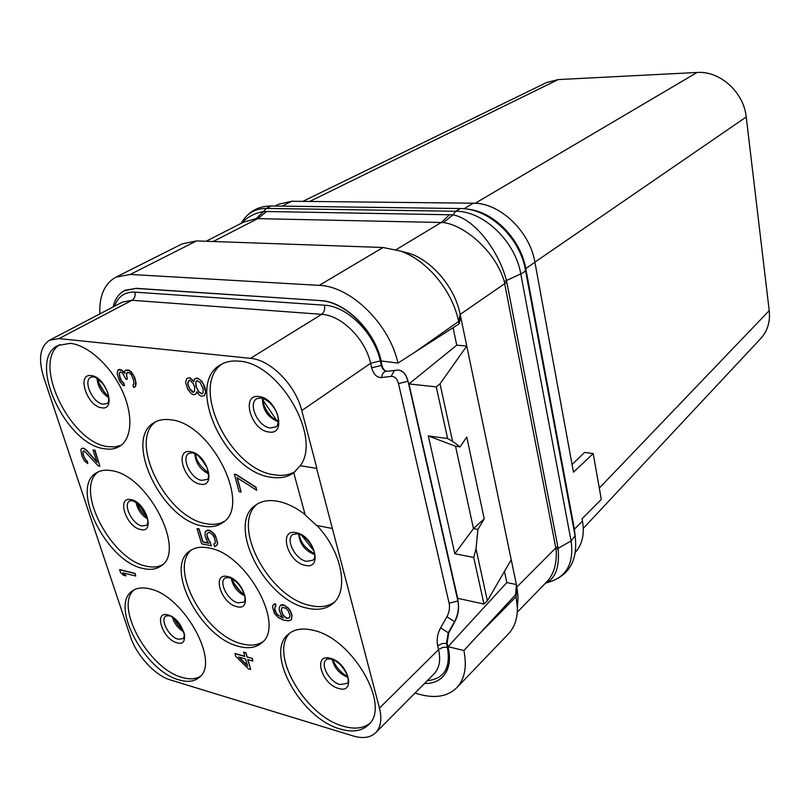 <?xml version="1.0" encoding="UTF-8"?>
<svg xmlns="http://www.w3.org/2000/svg" width="810" height="810" viewBox="0 0 810 810"><rect width="100%" height="100%" fill="white"/><g stroke="black" fill="none" stroke-linecap="round" stroke-linejoin="round"><path stroke-width="1.21" d="M572.073 464.474L584.617 452.425L593.193 453.559L573.48 472.179L534.904 262.227C529.902 231.366 499.679 202.662 473.303 203.199L291.661 201.255L278.903 204.13L275.167 206.023M575.444 552.248C582.299 544.472 584.638 534.084 582.471 521.103L582.036 518.744L601.303 499.446L593.193 453.559M599.299 488.086L769.216 310.625C770.33 321.712 767.566 330.956 760.904 338.347L583.281 528.404M534.894 262.146L746.223 116.984L769.216 310.625M475.227 203.259L697.086 72.465C719.877 70.672 743.833 92.208 746.223 116.984M309.673 201.447L558.201 79.582L697.086 72.465M302.818 201.376L546.487 82.559L558.201 79.582M575.262 536.868L574.412 529.193L525.771 268.606C520.86 239.416 493.654 211.582 468.17 209.274M574.978 535.278L575.07 535.764C578.056 559.599 569.734 574.918 550.111 581.722C567.081 576.133 574.077 562.545 571.09 540.958L575.07 535.764L574.28 529.335L525.609 268.717C520.84 240.57 495.356 213.425 470.529 209.739M517.671 602.974L518.025 596.717L516.901 586.997L516.091 596.676L515.666 594.641L463.877 650.531L448.041 646.663L506.827 582.582L504.458 571.364M206.074 241.248L243.516 222.163L256.142 218.609L443.424 222.548C465.426 225.504 495.923 252.112 504.265 281.516L556.116 549.443C557.077 563.426 553.959 574.219 546.76 581.823L517.276 612.198M443.424 222.548L453.094 214.832C475.197 219.075 498.93 251.677 506.341 280.108L506.817 282.184L460.181 314.412L516.901 586.997L555.883 547.823L557.776 546.426L558.049 548.259C559.862 566.858 555.63 578.522 545.373 583.261L550.111 581.722M99.853 313.905C99.134 295.842 104.48 283.591 115.911 277.162L182.159 243.871L196.536 240.914L383.029 247.495L400.626 251.09C427.275 260.395 452.628 291.084 458.582 321.459L460.181 314.412C455.048 288.127 433.198 261.681 410.083 253.611L400.555 251.07M241.41 223.236C247.475 216.918 254.846 213.05 263.523 211.633L266.227 208.423C256.102 208.474 248.316 212.554 242.878 220.684L240.833 223.53M256.142 218.609L263.523 211.633L266.581 211.511L453.094 214.832L455.676 211.268L266.227 208.423L271.289 205.973M136.222 288.33L125.145 290.304C118.959 293.331 114.939 298.89 113.086 306.99M320.79 300.611L135.989 288.441M427.295 680.673C444.214 678.942 450.907 667.794 447.373 647.22L446.482 643.393L448.183 632.873L454.491 621.715C458.075 614.881 459.199 607.925 457.873 600.878L408.037 381.297C406.164 374.119 402.823 370.373 398.014 370.059L387.2 371.263C384.73 371.112 383.008 369.188 382.006 365.502L380.943 360.956C374.503 330.865 344.888 301.573 320.558 300.733M424.511 683.488C432.277 683.62 438.453 681.281 443.029 676.451C449.064 669.607 450.714 659.907 447.991 647.362L447.09 643.535L448.71 632.995L454.815 621.796C458.318 614.922 459.381 607.966 458.004 600.909L408.037 381.297M383.029 247.495L319.201 285.383C350.659 286.132 389.418 323.949 397.973 363.072L380.943 360.956M453.063 327.716L456.749 345.171L408.949 383.93L457.721 598.337L483.965 604.047L473.728 557.432L454.835 553.756L473.465 528.596L484.228 518.846L477.92 529.446L473.465 528.596L455.534 446.249L428.308 435.932L454.835 553.756M442.331 677.17L443.151 676.33C449.226 669.485 450.897 659.775 448.173 647.22L448.041 646.663M124.284 290.729L136.191 288.33L320.78 300.611C345.1 301.431 374.726 330.753 381.135 360.784M115.911 277.162L130.288 274.428L319.201 285.383M397.973 363.072L459.078 323.858L458.582 321.459L414.72 352.33M460.789 317.307L459.078 323.858M408.949 383.93L436.276 386.886L440.012 383.849L466.762 346.032L456.749 345.171M440.012 383.849L452.557 441.308L460.06 446.877L466.752 437.066L484.228 518.846M511.221 559.68L487.387 600.878L483.965 604.047M473.728 557.432L476.017 548.826L487.387 600.878M476.017 548.826L477.92 529.446M436.276 386.886L447.616 438.534L428.308 435.932M515.666 594.641L516.395 584.537L506.827 582.582M478.001 635.293L516.091 596.676L517.387 607.875C517.458 618.81 514.461 627.487 508.397 633.916L456.779 687.72C447.92 696.327 435.709 698.585 420.137 694.514L414.973 693.107M463.877 650.531C467.117 666.681 464.758 679.084 456.779 687.72M447.616 438.534L452.557 441.308M460.06 446.877L455.534 446.249M316.821 468.18L301.776 410.559C295.62 385.115 270.57 359.792 250.482 358.354L59.008 338.6L49.572 340.19C40.054 346.477 38.08 358.749 43.629 377.025L130.451 636.711C136.404 655.239 155.054 675.54 170.333 679.934L353.221 735.976C362.88 738.821 370.373 737.728 375.698 732.706C380.862 727.218 382.117 719.027 379.455 708.132L316.599 468.352L300.166 465.699L316.599 468.352M332.302 528.474L316.497 525.417L305.228 515.008L293.726 472.757C287.459 477.211 279.875 478.7 270.965 477.222C225.079 471.876 184.619 384.163 220.512 364.824C225.717 361.675 231.862 360.46 238.97 361.159C278.842 362.789 322.016 436.884 300.389 465.527M316.953 525.498C341.921 551.742 349.312 590.824 332.859 603.612C326.227 609.09 317.621 610.598 307.051 608.128C264.597 599.906 226.041 524.333 255.525 505.197C261.316 501.005 268.667 499.689 277.587 501.238C286.578 502.949 295.751 507.404 305.117 514.583M340.382 729.051C300.844 718.683 264.171 652.414 288.512 634.058C294.516 629.046 302.727 627.79 313.156 630.281C352.269 638.067 391.554 706.158 368.327 724.96C361.635 731.187 352.32 732.554 340.382 729.051M238.839 646.4C200.738 637.824 163.974 567.466 189.793 550.972C194.815 547.347 201.295 546.375 209.253 548.046C247.04 554.07 286.112 626.444 261.286 643.201C255.595 647.808 248.113 648.871 238.839 646.4M202.621 526.004C161.868 519.797 123.191 439.425 154.001 422.699C158.608 419.863 164.167 418.902 170.677 419.803C211.197 423.073 252.204 505.693 222.649 522.663C217.242 526.49 210.559 527.604 202.621 526.004M104.389 448.75C65.499 444.508 26.517 359.802 58.016 345.445L70.318 343.359C87.612 345.04 110.201 365.28 121.783 389.853C133.468 414.416 132.182 438.696 119.677 446.3C115.384 448.922 110.281 449.732 104.389 448.75M143.097 568.478C106.555 561.674 69.569 487.458 96.36 472.888C100.45 470.337 105.482 469.587 111.466 470.65C147.815 474.954 186.816 551.367 160.906 566.018C156.178 569.349 150.245 570.169 143.097 568.478M179.121 679.904C144.666 671.115 109.552 605.313 132.354 590.966C136.748 587.807 142.53 587.098 149.678 588.84C183.89 595.441 220.998 663.218 198.885 677.687C193.954 681.615 187.363 682.354 179.121 679.904M135.736 576.031L135.148 573.409L119.738 569.612L120.336 572.214L123.424 575.232L126.026 575.88L122.938 572.862L135.736 576.031L134.936 573.561L119.526 569.764M126.026 575.88L123.434 572.984M99.903 466.216L94.932 450.158L93.028 450.006L97.078 462.388L86.143 450.066L83.4 448.335L81.567 448.436L80.828 449.975L81.871 455.949L84.453 460.941L87.804 463.603L83.086 454.916L82.914 451.575L84.27 450.988L98.233 465.912L99.903 466.216L94.699 450.299L93.028 450.006M96.876 461.771L86.376 449.925L83.622 448.203L81.567 448.436M87.804 463.603L87.308 461.275L84.939 458.784L83.308 454.785L82.914 452.648L83.683 450.886M134.622 387.16L135.665 386.198L136.09 383.008L134.662 377.237L131.179 371.668L128.537 369.947L125.53 370.231L124.74 371.071L124.76 373.4L121.682 370.241L118.068 369.805L117.106 373.4L119.505 381.085L122.867 385.185L124.456 385.854L123.707 383.454L121.156 380.832L120.052 378.381L119.333 372.742L120.832 371.992L122.583 373.137L125.834 379.11L127.281 379.283L126.431 373.137L129.053 372.519L131.625 375.162L133.64 380.538L133.954 383.839L132.931 385.094L133.68 387.504L135.422 386.34L135.624 381.257L133.468 375.384L129.549 370.707L125.53 370.231M124.76 372.975L121.925 370.099L119.597 369.36L118.068 369.805M124.456 385.854L123.94 383.322L121.399 380.69L119.688 376.326L119.293 373.967L120.214 371.922M127.281 379.283L126.39 374.362L127.626 372.347M244.681 656.211L235.092 653.538L235.649 656.191L248.488 668.908L250.685 669.536L247.981 659.654M250.685 669.536L247.708 659.573L252.872 661.021L252.335 658.348L247.161 656.9L245.916 652.728L243.709 652.111L244.752 656.454L234.89 653.7M208.555 543.054L203.016 541.86L199.098 528.889L197.032 528.667L201.629 543.834L211.481 545.778L207.168 536.058L207.006 534.347L207.998 532.646M215.075 543.348L213.82 543.986L214.62 546.679L216.958 545.09L217.414 543.085L216.31 538.215L213.465 533.385L211.552 531.704L207.917 530.094L205.224 531.644L205.092 535.825L206.945 540.827L208.727 543.308L202.804 542.012L198.885 529.051L197.032 528.667M215.855 546.112L217.171 544.928L217.627 542.923L215.48 535.714L213.678 533.223L209.628 530.256L206.317 530.611M283.095 617.665L278.934 615.803L276.342 613.099L274.813 609.019L275.218 606.7M275.947 606.224L275.522 603.825L274.468 603.976L273.071 605.1L272.535 607.034L274.307 613.231L278.053 617.443L283.146 619.954L288.552 620.905L291.499 619.579L291.843 615.529L290.183 610.963L288.36 608.431L284.148 605.313L280.432 605.242L279.085 608.229L279.318 610.355L280.979 614.891L283.308 617.939L282.518 617.746L277.303 614.8L275.37 611.854L274.61 609.191L275.025 606.822L275.947 606.224L275.309 603.997L273.071 605.1M291.499 619.579L292.046 615.347L290.395 610.78L288.562 608.249L284.35 605.141L282.366 604.665L280.432 605.242M256.638 490.283L256.041 487.225L236.388 474.609L234.394 474.265L239.112 491.65L241.096 492.014L236.996 477.657L256.638 490.283L255.818 487.387L236.166 474.771L234.171 474.427M241.096 492.014L237.32 477.87M204.373 395.665L205.841 391.807L204.647 386.309L201.589 381.054L197.67 378.138L194.542 378.918L193.833 381.753L189.651 377.845L186.796 378.483L185.611 382.209L187.667 389.205L191.18 393.498L193.438 394.743L195.909 394.095L196.759 391.797L199.209 395.007L201.487 396.262L204.373 395.665L205.608 391.949L203.29 383.879L199.716 379.536L196.243 378.149L194.542 378.918M193.884 381.318L189.884 377.703L186.796 378.483M195.909 394.095L196.941 392.091M257.226 504.063C230.516 525.163 268.9 597.527 310.149 605.485C319.798 607.743 327.868 606.639 334.358 602.194M293.858 472.655L300.166 465.699M222.325 363.811C189.175 385.368 229.594 469.648 274.286 474.812C282.295 476.138 289.271 475.045 295.225 471.541M369.704 723.441C363.032 728.504 354.223 729.425 343.288 726.216C304.965 716.192 268.586 652.992 290.122 632.823M262.744 641.824C257.195 645.398 250.249 646.066 241.896 643.849C204.991 635.556 168.49 568.488 191.464 549.879M224.228 521.387C219.075 524.313 212.969 525.072 205.882 523.645C166.323 517.641 127.788 440.772 155.783 421.706M121.318 445.146L114.99 446.907L107.791 446.644C70.085 442.574 31.256 361.685 59.869 344.594M162.435 564.752C157.95 567.182 152.574 567.658 146.296 566.18C110.93 559.619 74.206 488.957 98.101 471.926M200.313 676.33C195.504 679.236 189.439 679.61 182.128 677.433C148.858 668.969 114.099 606.518 134.004 589.923M245.916 652.728L243.496 652.283M247.161 656.9L245.703 652.9M252.335 658.348L246.959 657.072M252.872 661.021L252.133 658.52M247.617 666.012L238.555 657.011L245.501 658.955L247.617 666.012M247.455 665.476L239.082 657.153M210.539 542.649L207.755 538.913L206.783 534.499L207.978 532.646L209.709 532.595L212.362 534.418L214.437 537.81L215.399 542.234L215.055 543.419L213.82 543.986M211.268 545.94L210.327 542.811M282.133 607.318L285.697 608.199L288.32 610.912L289.97 615.478L289.534 617.848L286.345 618.293L282.822 614.942L281.161 610.396L282.133 607.318M289.555 617.797L286.548 618.111L283.024 614.76L281.374 610.224L282.214 607.308M203.138 388.729L203.107 392.607L201.953 393.913L198.733 392.05L195.797 385.874L195.817 381.996L196.972 380.67L200.202 382.522L203.138 388.729M187.92 384.902L188.315 381.085L189.985 380.315L193.236 383.626L194.805 387.686L194.39 391.503L192.709 392.253L189.479 388.952L187.718 382.948M202.095 393.751L198.966 391.908L196.617 387.747L195.848 383.768L196.05 381.854L197.073 380.68M187.96 382.806L189.277 380.234M193.661 392.192L189.712 388.81L188.153 384.76M574.412 529.193L582.471 521.103M525.771 268.606L534.904 262.227M282.174 206.125L291.661 201.255M464.1 208.737L473.303 203.199M556.116 549.443L571.09 540.958L520.779 273.912C515.342 241.309 483.347 210.813 455.676 211.268L460.455 208.535M504.265 281.516L520.779 273.912C523.827 272.565 525.366 271.228 525.396 269.922L525.326 269.578M449.651 214.589L441.45 222.375L396.171 249.642M266.581 211.511L257.975 218.528L213.162 241.501M506.817 282.184L557.776 546.426M196.536 240.914L130.288 274.428M447.09 643.535L442.462 643.403L437.653 645.783C436.479 639.768 437.451 633.805 440.559 627.902L446.917 616.764C449.256 612.33 449.995 607.804 449.115 603.217L398.5 383.626C397.163 378.655 394.703 376.245 391.098 376.387L381.723 377.541C376.913 377.764 373.572 374.534 371.699 367.841L370.626 363.295C365.32 338.924 341.425 315.201 321.631 314.341L132.03 300.267L122.533 302.059L49.572 340.19M382.006 365.502L381.358 365.432L380.295 360.895C374.331 333.092 347.014 306.058 324.466 305.208L134.865 292.137C124.77 291.772 117.997 296.47 114.544 306.231M134.865 292.137C135.635 295.761 134.693 298.475 132.03 300.267L59.008 338.6M324.466 305.208C325.154 309.258 324.213 312.306 321.631 314.341L250.482 358.354M380.295 360.895L370.626 363.295L301.776 410.559M386.623 371.203C384.082 370.97 382.32 369.046 381.358 365.432L371.699 367.841M386.319 371.183C383.525 371.78 381.996 373.906 381.723 377.541M394.47 370.413L391.098 376.387M398.5 383.626L407.896 381.277C406.215 374.655 403.066 370.919 398.429 370.079M449.115 603.217L458.004 600.909M454.815 621.796L446.917 616.764M440.559 627.902L448.71 632.995M447.373 647.22L442.665 647.392L438.554 649.6L437.653 645.783M375.698 732.706L434.15 673.768C439.405 668.199 440.873 660.15 438.554 649.6L379.455 708.132M268.748 431.973C250.776 430.231 240.54 393.579 259.099 396.576C277.496 398.095 287.489 435.669 268.748 431.973M260.607 397.953L256.75 398.702C247.495 403.846 258.238 426.961 270.267 427.984L275.845 426.87C279.015 425.615 279.106 415.317 275.42 410.113C271.299 403.208 266.46 399.168 260.871 397.983M278.326 421.767C267.796 417.474 262.501 409.658 262.44 398.338M276.696 420.39L263.118 400.353M314.057 551.073L301.816 535.521M314.685 554.607C304.985 550.851 299.619 543.854 298.566 533.628M297.594 533.841C306.413 534.286 319.778 554.647 312.943 560.196L306.524 561.36C295.407 559.548 285.14 539.612 292.764 534.519L297.321 533.79M305.097 565.319C323.453 570.189 314.25 535.612 296.197 532.697C278.012 528.444 287.449 562.262 305.097 565.319M332.201 659.431C334.368 668.068 339.542 674.011 347.753 677.251L347.935 677.302M331.523 659.219C337.78 661.092 343.086 666.519 347.45 675.51C348.634 680.167 348.492 682.81 347.024 683.438L339.998 684.531C329.66 682.111 319.869 664.615 326.177 659.735C326.116 658.986 327.807 658.793 331.28 659.158M338.651 688.449C356.633 694.312 348.128 662.367 330.44 658.297C312.619 652.981 321.347 684.268 338.651 688.449M240.853 592.029L233.999 583.18M244.802 595.887C237.482 592.262 232.956 586.43 231.225 578.391M229.027 577.601C235.912 580.011 241.096 585.762 244.569 594.854C245.349 599.309 245.055 601.708 243.719 602.053L238.099 602.893C228.106 600.939 218.335 582.349 225.048 577.976L228.764 577.54M227.954 576.922L230.455 577.145M236.702 606.629C253.186 611.55 243.901 579.737 227.762 576.598C211.44 572.204 220.897 603.359 236.702 606.629M205.163 463.806L202.935 460.566M208.524 473.85C200.262 469.638 195.676 462.945 194.754 453.762M192.193 452.942C196.141 452.679 201.163 457.761 207.269 468.18C209.041 475.774 208.838 479.54 206.661 479.5L201.72 480.36C191.018 479.054 180.762 457.842 188.76 453.408L191.919 452.891M200.232 484.127C217.009 488.055 206.975 453.691 190.583 451.717C173.998 448.386 184.194 481.97 200.232 484.127M104.925 393.012L99.417 383.981M108.763 397.669C101.726 393.083 97.818 386.684 97.058 378.462M93.17 376.903C95.6 376.417 104.844 382.978 108.175 394.186C109.137 400.17 108.712 403.299 106.9 403.562L103.153 404.18C92.927 403.38 82.63 381.004 90.821 377.217L92.897 376.873M101.625 407.764C116.964 410.852 106.231 376.761 91.328 375.607C76.17 373.086 87.024 406.428 101.625 407.764M147.045 516.699L137.943 503.547M147.612 518.957C141.304 515.038 137.447 509.45 136.019 502.21M132.496 500.712L137.487 503.202C143.532 508.548 146.985 514.553 147.845 521.215C147.501 524.242 147.035 525.609 146.478 525.295L142.044 525.953C132.445 524.445 122.644 504.832 129.63 500.975L132.222 500.661M140.606 529.507C155.743 533.587 145.78 501.947 131.048 499.638C116.073 496.074 126.157 527.067 140.606 529.507M183.506 631.739C178.058 628.347 174.383 623.568 172.5 617.402M169.108 615.833C176.479 616.481 187.09 635.951 184.133 636.407L183.202 638.634L178.23 639.232C169.189 637.187 159.864 619.782 165.817 615.985L168.855 615.762M176.874 642.765C191.798 647.686 182.523 618.243 167.964 614.952C153.191 610.487 162.597 639.363 176.874 642.765M244.336 218.629C250.938 210.306 259.777 206.084 270.854 205.973L460.039 208.535C488.693 208.028 520.03 237.512 525.396 269.922L575.07 535.764M125.145 290.304L125.925 289.94M410.083 253.611L400.626 251.09M518.025 596.717L517.387 607.875M443.029 676.451L443.647 675.783M263.108 398.55C262.339 405.678 269.791 418.507 278.377 421.078M299.376 534.377C300.145 542.052 305.218 548.502 314.604 553.726M333.274 659.836C333.75 663.987 341.547 674.365 347.652 676.168M232.409 578.998C234.1 585.053 238.13 590.247 244.498 594.591M195.696 454.238C196.04 460.384 200.283 466.57 208.433 472.797M98.172 379.212C99.114 385.418 102.597 391.139 108.621 396.353M137.356 503.111C138.449 507.941 141.75 512.7 147.248 517.387M174.211 618.597C176.671 623.751 179.526 627.477 182.787 629.765"/></g></svg>
